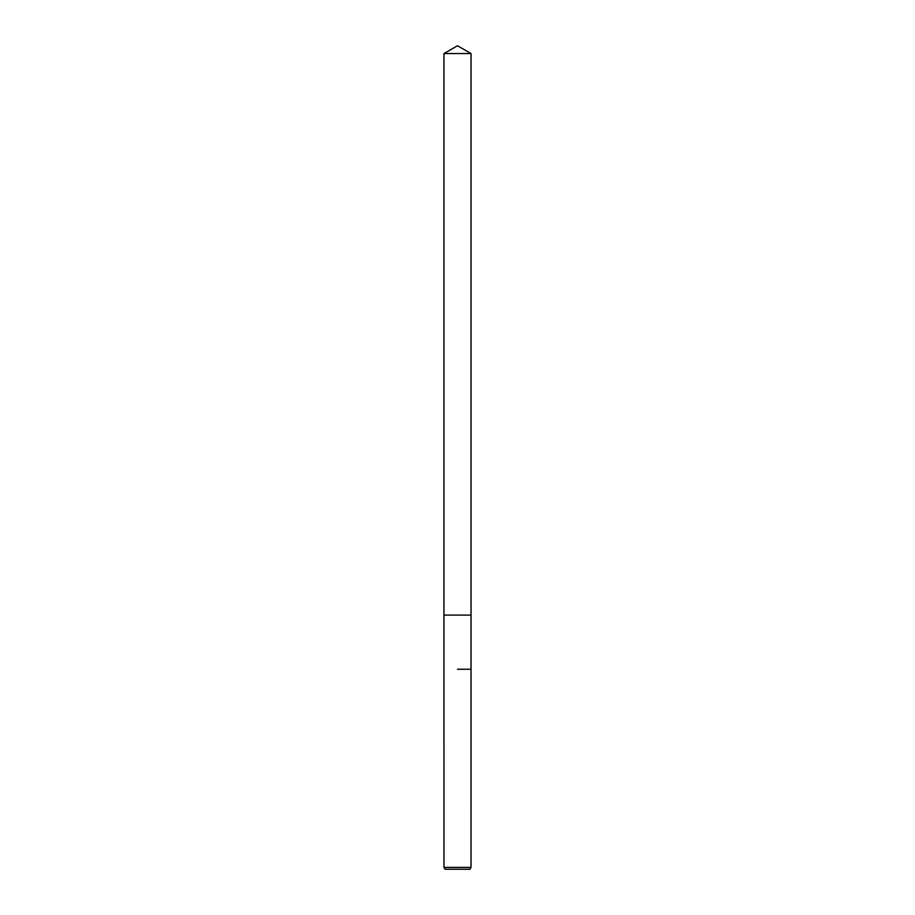 <?xml version="1.0" encoding="UTF-8"?>
<svg xmlns="http://www.w3.org/2000/svg" width="915" height="915" viewBox="0 0 915 915"><rect width="100%" height="100%" fill="white"/><g stroke="black" fill="none" stroke-linecap="round" stroke-linejoin="round"><path stroke-width="0.69" stroke-dasharray="4.58 3.43" d="M471.042 615.097L443.958 615.097L471.042 615.097M471.031 867.386L443.969 867.386M469.955 869.25L445.045 869.25M471.042 53.562L443.958 53.562"/><path stroke-width="1.37" d="M443.958 53.562L471.042 53.562L457.5 45.75L443.958 53.562L443.958 615.097L471.042 615.097L471.031 867.386L443.969 867.386L445.045 869.25L469.955 869.25L471.031 867.386M457.5 669.254L471.042 669.254L457.5 669.254M443.969 867.386L443.958 615.097L471.042 615.097L471.042 53.562"/></g></svg>
